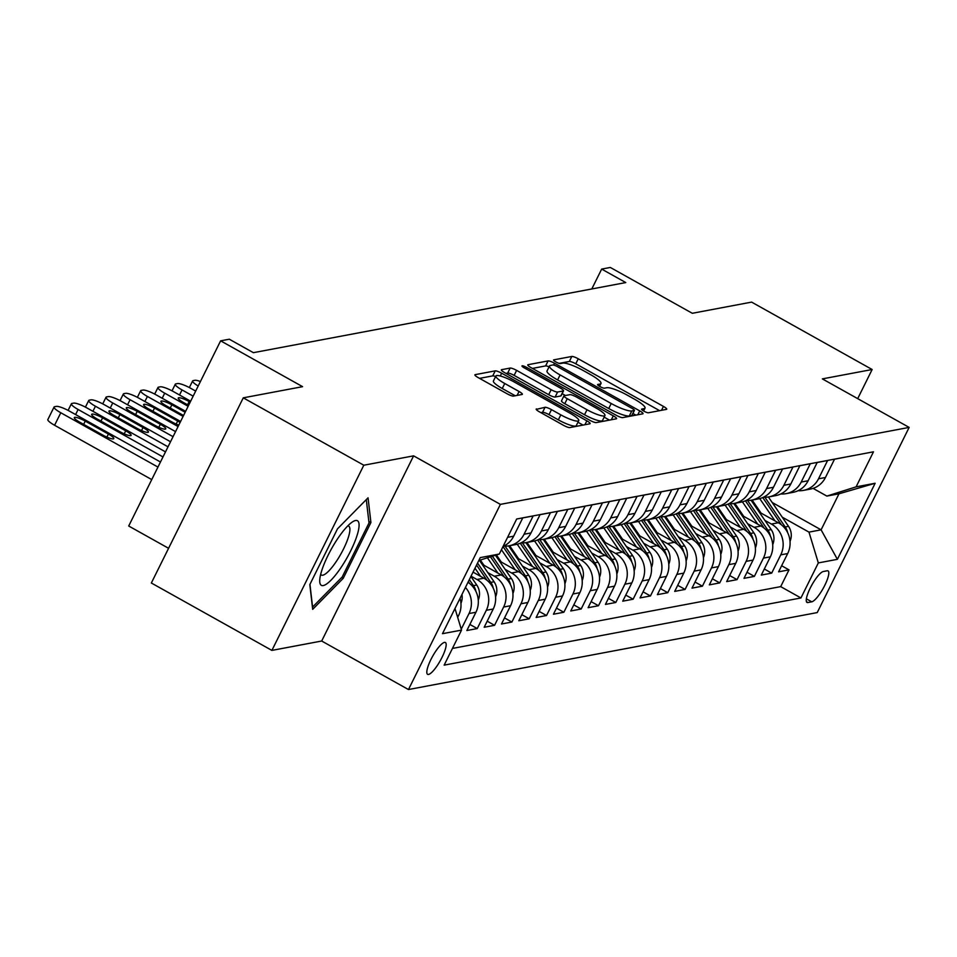 <?xml version="1.0" encoding="UTF-8"?>
<svg xmlns="http://www.w3.org/2000/svg" width="957" height="957" viewBox="0 0 957 957"><rect width="100%" height="100%" fill="white"/><g stroke="black" fill="none" stroke-linecap="round" stroke-linejoin="round"><path stroke-width="1.44" d="M643.905 411.151A3.912 0.754 26.4 0 0 648.403 412.778L666.467 409.369A5.586 1.077 26.4 0 0 666.742 409.213A5.586 1.077 26.4 0 0 663.44 406.414L578.243 358.779A5.586 1.077 26.4 0 0 571.819 356.459L553.756 359.856A3.912 0.754 26.4 0 0 553.565 359.964A3.912 0.754 26.4 0 0 555.873 361.925A3.912 0.754 26.4 0 0 560.383 363.564L562.716 363.122A17.884 3.445 26.4 0 1 583.303 370.562L590.397 374.534A17.884 3.445 26.4 0 1 600.984 383.506A17.884 3.445 26.4 0 1 600.099 384.02L597.766 384.463A3.912 0.754 26.4 0 0 597.575 384.57A3.912 0.754 26.4 0 0 599.895 386.544A3.912 0.754 26.4 0 0 604.393 388.171L606.726 387.729A17.884 3.445 26.4 0 1 627.313 395.169L634.419 399.141A17.884 3.445 26.4 0 1 644.994 408.113A17.884 3.445 26.4 0 1 644.121 408.627L641.776 409.07A3.912 0.754 26.4 0 0 641.585 409.189A3.912 0.754 26.4 0 0 643.905 411.151M428.545 674.422A18.219 4.414 119.2 0 0 441.213 658.966A18.219 4.414 119.2 0 0 445.388 642.506A18.219 4.414 119.2 0 0 444.443 642.398A18.219 4.414 119.2 0 0 431.774 657.854A18.219 4.414 119.2 0 0 427.6 674.314A18.219 4.414 119.2 0 0 428.545 674.422M536.458 408.914A5.586 1.077 26.4 0 0 536.183 409.082A5.586 1.077 26.4 0 0 539.485 411.881L563.386 425.243A5.586 1.077 26.4 0 0 569.822 427.576L589.883 423.795A5.586 1.077 26.4 0 0 590.158 423.64A5.586 1.077 26.4 0 0 586.844 420.829L501.659 373.206A5.586 1.077 26.4 0 0 495.224 370.873L475.162 374.654A5.586 1.077 26.4 0 0 474.887 374.809A5.586 1.077 26.4 0 0 478.201 377.62L507.066 393.758A5.586 1.077 26.4 0 0 513.502 396.09L522.091 394.463A5.586 1.077 26.4 0 0 522.355 394.308A5.586 1.077 26.4 0 0 519.053 391.497L504.734 383.494A14.953 2.883 26.4 0 1 495.893 375.993A14.953 2.883 26.4 0 1 513.837 381.783L569.917 413.137A14.953 2.883 26.4 0 1 578.758 420.649A14.953 2.883 26.4 0 1 560.826 414.86L551.471 409.632A5.586 1.077 26.4 0 0 545.035 407.299L536.219 409.393M857.699 398.638L872.15 369.51L751.616 302.113L692.294 313.286L610.327 267.458L601.666 269.084L625.77 282.566L253.39 352.678L229.285 339.209L220.624 340.836L128.705 526.003L168.576 548.301M363.816 465.222L271.896 650.401L321.684 641.023L413.603 455.855L363.816 465.222L243.269 397.837L302.591 386.664L220.624 340.836M413.603 455.855L500.391 504.375L909.15 427.408L817.23 612.576L408.472 689.542L500.391 504.375M872.15 369.51L822.362 378.888L909.15 427.408M616.26 415.29A5.586 1.077 26.4 0 0 622.696 417.623L642.757 413.843A5.586 1.077 26.4 0 0 643.032 413.675A5.586 1.077 26.4 0 0 639.719 410.876L554.534 363.241A5.586 1.077 26.4 0 0 548.098 360.921L528.037 364.701A5.586 1.077 26.4 0 0 527.762 364.856A5.586 1.077 26.4 0 0 531.075 367.667L616.26 415.29M616.32 418.819L596.259 422.599A5.586 1.077 26.4 0 1 589.823 420.267L504.638 372.644A5.586 1.077 26.4 0 1 501.324 369.833A5.586 1.077 26.4 0 1 501.6 369.677L510.189 368.062A5.586 1.077 26.4 0 1 516.624 370.383L551.172 389.702A5.586 1.077 26.4 0 0 557.608 392.023L563.302 390.958A5.586 1.077 26.4 0 0 563.565 390.791A5.586 1.077 26.4 0 0 560.264 387.992L524.292 367.883A3.912 0.754 26.4 0 1 521.984 365.909A3.912 0.754 26.4 0 1 526.673 367.428L613.281 415.852A5.586 1.077 26.4 0 1 616.595 418.652A5.586 1.077 26.4 0 1 616.32 418.819M271.896 650.401L151.35 583.004L243.269 397.837M465.449 587.431A22.777 21.652 79.3 0 1 469.002 613.557L475.928 612.253L466.86 630.519L477.244 628.57L469.875 624.442M471.035 576.186L476.969 579.499A22.777 21.652 79.3 0 1 486.312 610.303L493.25 608.999L484.182 627.266L494.566 625.304L487.197 621.189M487.807 572.609L494.291 576.234A22.777 21.652 79.3 0 1 503.633 607.037L510.571 605.733L501.492 624L511.887 622.05L504.518 617.923M505.129 569.355L511.612 572.98A22.777 21.652 79.3 0 1 520.955 603.783L527.881 602.479L518.814 620.746L529.209 618.784L521.84 614.657M522.438 566.089L528.934 569.714A22.777 21.652 79.3 0 1 538.277 600.518L545.203 599.214L536.135 617.48L546.531 615.518L539.15 611.403M539.76 562.824L546.244 566.448A22.777 21.652 79.3 0 1 555.598 597.252L562.525 595.948L553.457 614.215L563.852 612.265L556.472 608.138M557.082 559.57L563.565 563.195A22.777 21.652 79.3 0 1 572.92 593.998L579.846 592.694L570.779 610.961L581.174 608.999L573.793 604.872M574.403 556.304L580.887 559.929A22.777 21.652 79.3 0 1 590.242 590.732L597.168 589.428L588.1 607.695L598.496 605.733L591.115 601.618M591.725 553.05L598.209 556.675A22.777 21.652 79.3 0 1 607.563 587.466L614.49 586.163L605.422 604.429L615.806 602.479L608.437 598.352M609.047 549.785L615.53 553.409A22.777 21.652 79.3 0 1 624.873 584.213L631.811 582.909L622.744 601.175L633.127 599.214L625.758 595.098M626.368 546.519L632.852 550.143A22.777 21.652 79.3 0 1 642.195 580.947L649.121 579.643L640.054 597.91L650.449 595.96L643.08 591.833M643.678 543.265L650.174 546.89A22.777 21.652 79.3 0 1 659.517 577.693L666.443 576.389L657.375 594.656L667.771 592.694L660.402 588.567M661 539.999L667.484 543.624A22.777 21.652 79.3 0 1 676.838 574.427L683.765 573.123L674.697 591.39L685.092 589.428L677.712 585.313M678.322 536.733L684.805 540.358A22.777 21.652 79.3 0 1 694.16 571.162L701.086 569.858L692.019 588.124L702.414 586.174L695.033 582.047M695.643 533.48L702.127 537.104A22.777 21.652 79.3 0 1 711.482 567.908L718.408 566.604L709.34 584.871L719.736 582.909L712.355 578.782M712.965 530.214L719.449 533.839A22.777 21.652 79.3 0 1 728.803 564.642L735.73 563.338L726.662 581.605L737.046 579.643L729.677 575.528M730.287 526.96L736.77 530.585A22.777 21.652 79.3 0 1 746.113 561.376L753.051 560.072L743.984 578.339L754.367 576.389L746.998 572.262M747.608 523.694L754.092 527.319A22.777 21.652 79.3 0 1 763.435 558.122L770.361 556.818L761.293 575.085L771.689 573.123L780.756 554.857A22.777 21.652 -100.7 0 0 771.414 524.053L764.93 520.429M764.32 569.008L771.689 573.123M844.947 457.195L834.516 459.216L825.448 477.483A22.777 21.652 -100.7 0 1 810.376 489.087L803.449 490.391A22.777 21.652 -100.7 0 0 818.522 478.787L827.59 460.52L817.194 462.482L808.127 480.749A22.777 21.652 -100.7 0 1 793.054 492.341L786.128 493.645A22.777 21.652 79.3 0 1 780.804 493.956M786.128 493.645A22.777 21.652 79.3 0 0 801.2 482.053L810.268 463.786L799.873 465.736L790.805 484.003A22.777 21.652 -100.7 0 1 775.732 495.606L768.806 496.91A22.777 21.652 79.3 0 1 763.483 497.209M768.806 496.91A22.777 21.652 79.3 0 0 783.879 485.307L792.946 467.04L782.551 469.002L773.483 487.269A22.777 21.652 -100.7 0 1 758.411 498.872L751.484 500.176A22.777 21.652 79.3 0 1 746.161 500.475M751.484 500.176A22.777 21.652 79.3 0 0 766.557 488.572L775.625 470.306L765.241 472.268L756.174 490.534A22.777 21.652 -100.7 0 1 741.101 502.126L734.163 503.43A22.777 21.652 79.3 0 1 728.839 503.729M734.163 503.43A22.777 21.652 79.3 0 0 749.235 491.838L758.303 473.571L747.919 475.521L738.852 493.788A22.777 21.652 -100.7 0 1 723.779 505.392L716.853 506.696A22.777 21.652 79.3 0 1 711.529 506.995M716.853 506.696A22.777 21.652 79.3 0 0 731.926 495.092L740.993 476.825L730.598 478.787L721.53 497.054A22.777 21.652 -100.7 0 1 706.457 508.646L699.531 509.961A22.777 21.652 79.3 0 1 694.208 510.26M699.531 509.961A22.777 21.652 79.3 0 0 714.604 498.358L723.671 480.091L713.276 482.041L704.208 500.308A22.777 21.652 -100.7 0 1 689.136 511.911L682.209 513.215A22.777 21.652 79.3 0 1 676.886 513.514M682.209 513.215A22.777 21.652 79.3 0 0 697.282 501.624L706.35 483.357L695.954 485.307L686.887 503.573A22.777 21.652 -100.7 0 1 671.814 515.177L664.888 516.481A22.777 21.652 79.3 0 1 659.564 516.78M664.888 516.481A22.777 21.652 79.3 0 0 679.96 504.877L689.028 486.611L678.633 488.572L669.565 506.839A22.777 21.652 -100.7 0 1 654.492 518.431L647.566 519.735A22.777 21.652 79.3 0 1 642.243 520.046M647.566 519.735A22.777 21.652 79.3 0 0 662.639 508.143L671.706 489.876L661.311 491.826L652.243 510.093A22.777 21.652 -100.7 0 1 637.171 521.697L630.244 523A22.777 21.652 79.3 0 1 624.921 523.3M630.244 523A22.777 21.652 79.3 0 0 645.317 511.397L654.385 493.13L643.989 495.092L634.922 513.359A22.777 21.652 -100.7 0 1 619.861 524.962L612.923 526.266A22.777 21.652 79.3 0 1 607.599 526.565M612.923 526.266A22.777 21.652 79.3 0 0 627.995 514.663L637.063 496.396L626.679 498.358L617.612 516.624A22.777 21.652 -100.7 0 1 602.539 528.216L595.613 529.52A22.777 21.652 79.3 0 1 590.29 529.819M595.613 529.52A22.777 21.652 79.3 0 0 610.674 517.928L619.741 499.662L609.358 501.612L600.29 519.878A22.777 21.652 -100.7 0 1 585.217 531.482L578.291 532.786A22.777 21.652 79.3 0 1 572.968 533.085M578.291 532.786A22.777 21.652 79.3 0 0 593.364 521.182L602.432 502.915L592.036 504.877L582.969 523.144A22.777 21.652 -100.7 0 1 567.896 534.736L560.969 536.04A22.777 21.652 79.3 0 1 555.646 536.351M560.969 536.04A22.777 21.652 79.3 0 0 576.042 524.448L585.11 506.181L574.714 508.131L565.647 526.398A22.777 21.652 -100.7 0 1 550.574 538.001L543.648 539.305A22.777 21.652 79.3 0 1 538.324 539.604M543.648 539.305A22.777 21.652 79.3 0 0 558.721 527.702L567.788 509.435L557.393 511.397L548.325 529.664A22.777 21.652 -100.7 0 1 533.252 541.267L526.326 542.571A22.777 21.652 79.3 0 1 521.003 542.87M526.326 542.571A22.777 21.652 79.3 0 0 541.399 530.968L550.466 512.701L540.071 514.663L531.003 532.929A22.777 21.652 -100.7 0 1 515.931 544.521L509.004 545.825A22.777 21.652 79.3 0 1 503.681 546.136M509.004 545.825A22.777 21.652 79.3 0 0 524.077 534.233L533.145 515.967L522.749 517.916L513.682 536.183A22.777 21.652 -100.7 0 1 503.083 546.399M493.25 608.999A22.777 21.652 -100.7 0 0 483.895 578.195L473.045 572.13M510.571 605.733A22.777 21.652 -100.7 0 0 501.217 574.93L482.053 564.211M527.881 602.479A22.777 21.652 -100.7 0 0 518.538 571.676L499.363 560.958M545.203 599.214A22.777 21.652 -100.7 0 0 535.86 568.41L516.684 557.692M562.525 595.948A22.777 21.652 -100.7 0 0 553.182 565.144L534.006 554.438M509.914 546.136L509.268 545.777M579.846 592.694A22.777 21.652 -100.7 0 0 570.492 561.891L551.328 551.172M527.235 542.882L526.589 542.523M597.168 589.428A22.777 21.652 -100.7 0 0 587.813 558.625L568.649 547.906M544.557 539.616L543.911 539.258M614.49 586.163A22.777 21.652 -100.7 0 0 605.135 555.371L585.971 544.653M561.879 536.363L561.233 535.992M631.811 582.909A22.777 21.652 -100.7 0 0 622.457 552.105L603.293 541.387M579.2 533.097L578.554 532.738M649.121 579.643A22.777 21.652 -100.7 0 0 639.778 548.84L620.603 538.121M596.522 529.831L595.876 529.472M666.443 576.389A22.777 21.652 -100.7 0 0 657.1 545.586L637.924 534.867M613.832 526.577L613.186 526.206M683.765 573.123A22.777 21.652 -100.7 0 0 674.422 542.32L655.246 531.602M631.153 523.312L630.507 522.953M701.086 569.858A22.777 21.652 -100.7 0 0 691.732 539.054L672.568 528.348M648.475 520.046L647.829 519.687M718.408 566.604A22.777 21.652 -100.7 0 0 709.053 535.8L689.889 525.082M665.797 516.792L665.151 516.433M735.73 563.338A22.777 21.652 -100.7 0 0 726.375 532.535L707.211 521.816M683.119 513.526L682.473 513.167M753.051 560.072A22.777 21.652 -100.7 0 0 743.697 529.281L724.533 518.562M700.44 510.272L699.794 509.902M770.361 556.818A22.777 21.652 -100.7 0 0 761.018 526.015L741.842 515.297M717.762 507.007L717.116 506.648M827.147 570.791L823.331 571.508A17.657 4.283 119.2 0 0 811.058 586.474A17.657 4.283 119.2 0 0 807.014 602.432A17.657 4.283 119.2 0 0 807.923 602.539L811.739 601.821A17.657 4.283 119.2 0 0 824.013 586.844A17.657 4.283 119.2 0 0 828.056 570.898A17.657 4.283 119.2 0 0 827.147 570.791M454.982 608.508L461.537 630.101L444.144 665.139L800.937 597.958L818.331 562.919L808.976 532.116L782.24 517.175M461.537 630.101L442.481 633.69L480.247 557.62L499.303 554.031L516.684 519.005L873.478 451.812L856.096 486.85L875.141 483.261L837.387 559.331L818.331 562.919M735.072 503.741L734.426 503.382M452.434 648.439L780.685 586.629L789.011 569.87L778.615 571.819L787.683 553.553A22.777 21.652 -100.7 0 0 778.34 522.749L759.164 512.031M798.126 490.69A22.777 21.652 -100.7 0 0 803.449 490.391M763.435 558.122L754.367 576.389M746.113 561.376L737.046 579.643M728.803 564.642L719.736 582.909M711.482 567.908L702.414 586.174M694.16 571.162L685.092 589.428M676.838 574.427L667.771 592.694M659.517 577.693L650.449 595.96M642.195 580.947L633.127 599.214M624.873 584.213L615.806 602.479M607.563 587.466L598.496 605.733M590.242 590.732L581.174 608.999M572.92 593.998L563.852 612.265M555.598 597.252L546.531 615.518M538.277 600.518L529.209 618.784M520.955 603.783L511.887 622.05M503.633 607.037L494.566 625.304M486.312 610.303L477.244 628.57M469.002 613.557L461.25 629.168M457.673 617.385L458.606 615.518A22.777 21.652 -100.7 0 0 460.03 598.352M752.393 500.487L751.747 500.116M808.976 532.116L821.106 529.831L838.99 493.8L826.872 496.085L856.096 486.85M772.167 502.473L821.106 529.831L837.387 559.331M813.079 488.381L826.872 496.085M321.684 641.023L408.472 689.542M601.666 269.084L591.797 288.966M781.642 565.743L789.011 569.87M780.685 586.629L800.937 597.958M475.928 612.253A22.777 21.652 -100.7 0 0 467.985 582.311M499.303 554.031L478.811 560.503M838.99 493.8L875.141 483.261M309.817 584.595L312.688 609.334L343.24 578.303L370.921 522.546L368.05 497.807L337.498 528.838L309.817 584.595M368.828 521.362L370.921 522.546M341.733 577.466L343.24 578.303M659.612 410.661L575.767 363.78A5.586 1.077 26.4 0 0 569.331 361.459L559.163 363.373M549.091 366.818A5.586 1.077 26.4 0 0 545.61 365.921L532.415 368.409M635.903 415.135L632.912 413.46M634.264 410.493A3.912 0.754 26.4 0 0 634.455 410.374A3.912 0.754 26.4 0 0 632.134 408.412L557.357 366.603A3.912 0.754 26.4 0 0 552.859 364.976L550.395 365.442A17.884 3.445 26.4 0 0 549.521 365.957A17.884 3.445 26.4 0 0 560.096 374.929L611.212 403.507A17.884 3.445 26.4 0 0 631.799 410.948L634.264 410.493L631.776 415.494A3.912 0.754 26.4 0 0 631.967 415.374A3.912 0.754 26.4 0 0 631.943 415.159M549.521 365.957L547.033 370.957A17.884 3.445 26.4 0 0 557.608 379.941L560.096 374.929M631.776 415.494L629.311 415.96A17.884 3.445 26.4 0 1 608.724 408.519L557.608 379.941M505.978 373.386L507.7 373.063L510.189 368.062M561.053 395.48A5.586 1.077 26.4 0 1 561.089 395.791A5.586 1.077 26.4 0 1 560.814 395.959L555.12 397.035A5.586 1.077 26.4 0 1 548.684 394.703L514.136 375.383A5.586 1.077 26.4 0 0 507.7 373.063M562.154 393.65L565.455 395.504M604.166 417.144L609.465 420.111M587.024 409.74A14.953 2.883 26.4 0 0 604.956 415.529A14.953 2.883 26.4 0 0 596.115 408.029L576.353 396.988A5.586 1.077 26.4 0 0 569.929 394.655L564.223 395.731A5.586 1.077 26.4 0 0 563.96 395.887A5.586 1.077 26.4 0 0 567.262 398.698L587.024 409.74L584.536 414.752A14.953 2.883 26.4 0 0 602.479 420.542L604.956 415.529M561.747 400.732A5.586 1.077 26.4 0 0 561.472 400.899A5.586 1.077 26.4 0 0 564.774 403.698L567.262 398.698M584.536 414.752L564.774 403.698M578.758 420.649L576.27 425.65A14.953 2.883 26.4 0 1 558.338 419.86L548.995 414.632A5.586 1.077 26.4 0 0 542.559 412.311L540.825 412.634M495.893 375.993L493.405 380.994A14.953 2.883 26.4 0 0 502.258 388.506L504.734 383.494M515.237 395.755L502.258 388.506M495.63 376.532A5.586 1.077 26.4 0 0 492.747 375.874L479.541 378.362M583.028 425.087L577.956 422.252M790.027 541.363A15.085 14.343 -100.7 0 0 788.52 526.326L768.399 496.982M775.026 520.895L759.714 498.573M761.066 513.096L753.075 501.432A36.151 34.38 -100.7 0 0 752.082 500.056M787.659 532.678A15.085 14.343 -100.7 0 0 785.23 526.948L764.882 497.269M762.729 497.556L781.462 524.867M341.075 567.465A37.012 8.972 119.2 0 0 358.121 531.721A37.012 8.972 119.2 0 0 352.296 522.02A37.012 8.972 119.2 0 0 337.725 538.6A37.012 8.972 119.2 0 0 319.734 580.265A37.012 8.972 119.2 0 0 341.075 567.465M320.679 574.379A28.016 6.795 119.2 0 0 321.337 575.037A28.016 6.795 119.2 0 0 336.278 561.496A28.016 6.795 119.2 0 0 348.683 526.123A28.016 6.795 119.2 0 0 347.786 525.895M366.292 499.59L369.007 522.965L342.187 576.999L312.58 607.061L309.948 584.344M772.706 544.629A15.085 14.343 -100.7 0 0 771.198 529.592L751.089 500.248M757.705 524.161L742.405 501.839M743.745 516.361L735.754 504.698A36.151 34.38 -100.7 0 0 734.761 503.322M770.337 535.944A15.085 14.343 -100.7 0 0 767.909 530.214L747.561 500.523M745.407 500.81L764.141 528.132M755.384 547.894A15.085 14.343 -100.7 0 0 753.889 532.858L733.768 503.502M740.383 527.427L725.083 505.105M726.423 519.615L718.432 507.964A36.151 34.38 -100.7 0 0 717.439 506.588M753.027 539.198A15.085 14.343 -100.7 0 0 750.599 533.468L730.239 503.789M728.098 504.076L746.819 531.386M738.062 551.148A15.085 14.343 -100.7 0 0 736.567 536.111L716.446 506.767M723.061 530.68L707.761 508.358M709.113 522.881L701.11 511.217A36.151 34.38 -100.7 0 0 700.117 509.842M735.706 542.463A15.085 14.343 -100.7 0 0 733.277 536.733L712.917 507.054M710.776 507.342L729.497 534.652M720.741 554.414A15.085 14.343 -100.7 0 0 719.245 539.377L699.124 510.033M705.74 533.946L690.44 511.624M691.791 526.147L683.788 514.483A36.151 34.38 -100.7 0 0 682.796 513.108M718.384 545.729A15.085 14.343 -100.7 0 0 715.956 539.999L695.607 510.308M693.454 510.595L712.175 537.918M703.431 557.68A15.085 14.343 -100.7 0 0 701.924 542.643L681.803 513.287M688.418 537.212L673.118 514.878M674.47 529.4L666.479 517.749A36.151 34.38 -100.7 0 0 665.486 516.361M701.062 548.983A15.085 14.343 -100.7 0 0 698.634 543.253L678.286 513.574M676.132 513.861L694.854 541.172M686.109 560.934A15.085 14.343 -100.7 0 0 684.602 545.897L664.481 516.553M671.108 540.466L655.796 518.144M657.148 532.666L649.157 521.003A36.151 34.38 -100.7 0 0 648.164 519.627M683.741 552.249A15.085 14.343 -100.7 0 0 681.312 546.519L660.964 516.828M658.811 517.115L677.544 544.437M668.787 564.199A15.085 14.343 -100.7 0 0 667.28 549.162L647.159 519.807M653.787 543.732L638.475 521.409M639.826 535.932L631.835 524.269A36.151 34.38 -100.7 0 0 630.842 522.893M666.419 555.503A15.085 14.343 -100.7 0 0 663.991 549.785L643.642 520.094M641.489 520.381L660.222 547.691M651.466 567.453A15.085 14.343 -100.7 0 0 649.959 552.416L629.838 523.072M636.465 546.985L621.165 524.663M622.505 539.186L614.514 527.522A36.151 34.38 -100.7 0 0 613.521 526.147M649.097 558.768A15.085 14.343 -100.7 0 0 646.669 553.038L626.321 523.359M624.167 523.646L642.901 550.957M634.144 570.719A15.085 14.343 -100.7 0 0 632.649 555.682L612.528 526.338M619.143 550.251L603.843 527.929M605.183 542.452L597.192 530.788A36.151 34.38 -100.7 0 0 596.199 529.412M631.776 562.034A15.085 14.343 -100.7 0 0 629.347 556.304L608.999 526.613M606.846 526.9L625.579 554.223M616.822 573.985A15.085 14.343 -100.7 0 0 615.327 558.948L595.206 529.592M601.821 553.517L586.521 531.195M587.861 545.705L579.87 534.054A36.151 34.38 -100.7 0 0 578.877 532.678M614.466 565.288A15.085 14.343 -100.7 0 0 612.037 559.558L591.677 529.879M589.536 530.166L608.257 557.476M599.501 577.238A15.085 14.343 -100.7 0 0 598.005 562.202L577.884 532.858M584.5 556.771L569.2 534.449M570.551 548.971L562.549 537.308A36.151 34.38 -100.7 0 0 561.556 535.932M597.144 568.554A15.085 14.343 -100.7 0 0 594.716 562.824L574.367 533.145M572.214 533.42L590.936 560.742M582.191 580.504A15.085 14.343 -100.7 0 0 580.684 565.467L560.563 536.111M567.178 560.036L551.878 537.714M553.23 552.237L545.227 540.573A36.151 34.38 -100.7 0 0 544.246 539.198M579.822 571.819A15.085 14.343 -100.7 0 0 577.394 566.089L557.046 536.399M554.893 536.686L573.614 564.008M200.432 381.508A11.388 2.189 26.4 0 0 194.905 380.3L193.182 380.623A11.388 2.189 26.4 0 0 192.62 380.946A11.388 2.189 26.4 0 0 198.207 386.006M564.869 583.77A15.085 14.343 -100.7 0 0 563.362 568.721L543.241 539.377M193.17 396.15L182.033 389.93A11.388 2.189 26.4 0 1 175.298 384.212A11.388 2.189 26.4 0 1 175.861 383.877L177.595 383.554A11.388 2.189 26.4 0 1 190.694 388.291L195.683 391.078M549.868 563.302L534.556 540.968M535.908 555.491L527.917 543.827A36.151 34.38 -100.7 0 0 526.924 542.452M562.501 575.073A15.085 14.343 -100.7 0 0 560.072 569.343L539.724 539.664M537.571 539.951L556.292 567.262M547.548 587.024A15.085 14.343 -100.7 0 0 546.04 571.987L525.919 542.643M188.134 406.282L164.712 393.183A11.388 2.189 26.4 0 1 157.977 387.477A11.388 2.189 26.4 0 1 158.539 387.142L160.274 386.819A11.388 2.189 26.4 0 1 173.373 391.557L190.646 401.21M532.547 566.556L517.235 544.234M518.586 558.756L510.595 547.093A36.151 34.38 -100.7 0 0 509.603 545.717M545.179 578.339A15.085 14.343 -100.7 0 0 542.751 572.609L522.402 542.918M520.249 543.205L538.982 570.528M190.204 402.131L189.175 401.557A9.115 1.758 26.4 0 0 178.241 398.028A9.115 1.758 26.4 0 0 183.636 402.598L188.589 405.373M530.226 590.29A15.085 14.343 -100.7 0 0 528.719 575.253L508.598 545.897M183.11 416.415L147.402 396.449A11.388 2.189 26.4 0 1 140.655 390.731A11.388 2.189 26.4 0 1 141.217 390.408L142.952 390.073A11.388 2.189 26.4 0 1 156.063 394.822L185.622 411.343M515.225 569.822L501.444 549.713M501.265 562.022L496.42 554.94M527.857 581.593A15.085 14.343 -100.7 0 0 525.429 575.875L505.081 546.184M502.999 546.567L521.661 573.781M185.168 412.264L171.853 404.811A9.115 1.758 26.4 0 0 160.92 401.282A9.115 1.758 26.4 0 0 166.315 405.864L183.565 415.505M512.904 593.543A15.085 14.343 -100.7 0 0 511.409 578.507L495.451 555.251M178.074 426.547L130.08 399.715A11.388 2.189 26.4 0 1 123.345 393.997A11.388 2.189 26.4 0 1 123.896 393.662L125.63 393.339A11.388 2.189 26.4 0 1 138.741 398.076L180.598 421.475M497.903 573.076L487.412 557.787M483.943 565.276L480.342 560.024M510.536 584.859A15.085 14.343 -100.7 0 0 508.107 579.129L492.4 556.208M490.474 556.818L504.339 577.047M180.095 422.48A9.115 1.758 26.4 0 0 177.679 421.02L154.532 408.077A9.115 1.758 26.4 0 0 143.61 404.548A9.115 1.758 26.4 0 0 148.993 409.118L172.14 422.061A9.115 1.758 26.4 0 0 178.792 425.099M495.582 596.809A15.085 14.343 -100.7 0 0 494.087 581.772L479.385 560.323M173.05 436.679L112.759 402.969A11.388 2.189 26.4 0 1 106.024 397.251A11.388 2.189 26.4 0 1 106.574 396.928L108.308 396.605A11.388 2.189 26.4 0 1 121.419 401.342L175.562 431.619M480.581 576.341L474.995 568.195M493.226 588.124A15.085 14.343 -100.7 0 0 490.797 582.394L477.543 563.063M476.562 565.049L487.017 580.313M131.671 412.383L154.819 425.327A9.115 1.758 26.4 0 0 165.752 428.856A9.115 1.758 26.4 0 0 160.357 424.274L137.222 411.343A9.115 1.758 26.4 0 0 126.288 407.814A9.115 1.758 26.4 0 0 131.671 412.383M478.261 600.075A15.085 14.343 -100.7 0 0 476.765 585.038L470.892 576.461M168.013 446.811L95.437 406.235A11.388 2.189 26.4 0 1 88.702 400.516A11.388 2.189 26.4 0 1 89.252 400.193L90.987 399.859A11.388 2.189 26.4 0 1 104.098 404.608L170.537 441.751M475.904 591.378A15.085 14.343 -100.7 0 0 473.476 585.648L469.325 579.607M468.344 581.593L469.696 583.567M114.35 415.649L137.497 428.58A9.115 1.758 26.4 0 0 148.431 432.109A9.115 1.758 26.4 0 0 143.036 427.54L119.9 414.596A9.115 1.758 26.4 0 0 108.966 411.067A9.115 1.758 26.4 0 0 114.35 415.649M460.951 603.329A15.085 14.343 -100.7 0 0 461.956 594.464M162.989 456.944L78.115 409.488A11.388 2.189 26.4 0 1 71.38 403.782A11.388 2.189 26.4 0 1 71.942 403.447L73.665 403.124A11.388 2.189 26.4 0 1 86.776 407.861L165.501 451.883M97.028 418.903L120.175 431.846A9.115 1.758 26.4 0 0 131.109 435.375A9.115 1.758 26.4 0 0 125.714 430.806L102.578 417.862A9.115 1.758 26.4 0 0 91.645 414.333A9.115 1.758 26.4 0 0 97.028 418.903M157.953 467.076L60.793 412.754A11.388 2.189 26.4 0 1 54.059 407.036A11.388 2.189 26.4 0 1 54.621 406.713L56.355 406.39A11.388 2.189 26.4 0 1 69.454 411.127L160.477 462.016M151.744 479.589L54.585 425.267A11.388 2.189 -153.6 0 1 47.85 419.549L54.059 407.036M79.718 422.169L102.854 435.1A9.115 1.758 26.4 0 0 113.787 438.629A9.115 1.758 26.4 0 0 108.404 434.059L85.257 421.128A9.115 1.758 26.4 0 0 74.323 417.599A9.115 1.758 26.4 0 0 79.718 422.169M476.969 579.499L483.895 578.195M494.291 576.234L501.217 574.93M511.612 572.98L518.538 571.676M528.934 569.714L535.86 568.41M546.244 566.448L553.182 565.144M563.565 563.195L570.492 561.891M580.887 559.929L587.813 558.625M598.209 556.675L605.135 555.371M615.53 553.409L622.457 552.105M632.852 550.143L639.778 548.84M650.174 546.89L657.1 545.586M667.484 543.624L674.422 542.32M684.805 540.358L691.732 539.054M702.127 537.104L709.053 535.8M719.449 533.839L726.375 532.535M736.77 530.585L743.697 529.281M754.092 527.319L761.018 526.015M771.414 524.053L778.34 522.749M818.522 478.787L825.448 477.483M507.581 537.332L513.682 536.183M524.077 534.233L531.003 532.929M541.399 530.968L548.325 529.664M558.721 527.702L565.647 526.398M576.042 524.448L582.969 523.144M593.364 521.182L600.29 519.878M610.674 517.928L617.612 516.624M627.995 514.663L634.922 513.359M645.317 511.397L652.243 510.093M662.639 508.143L669.565 506.839M679.96 504.877L686.887 503.573M697.282 501.624L704.208 500.308M714.604 498.358L721.53 497.054M731.926 495.092L738.852 493.788M749.235 491.838L756.174 490.534M766.557 488.572L773.483 487.269M783.879 485.307L790.805 484.003M801.2 482.053L808.127 480.749M780.756 554.857L787.683 553.553M457.195 615.782L458.606 615.518M806.368 598.819L811.739 601.821M806.452 601.702L807.923 602.539M643.104 410.673L644.121 408.627M599.094 386.066L600.099 384.02M569.331 361.459L571.819 356.459M575.767 363.78L578.243 358.779M661.502 410.314L663.44 406.414M545.61 365.921L548.098 360.921M553.636 365.048L554.534 363.241M637.781 414.776L639.719 410.876M608.724 408.519L611.212 403.507M629.311 415.96L631.799 410.948M514.136 375.383L516.624 370.383M548.684 394.703L551.172 389.702M555.12 397.035L557.608 392.023M560.814 395.959L563.302 390.958M525.991 368.816L526.673 367.428M611.344 419.752L613.281 415.852M542.559 412.311L545.035 407.299M548.995 414.632L551.471 409.632M558.338 419.86L560.826 414.86M517.115 395.408L519.053 391.497M492.747 375.874L495.224 370.873M500.272 375.993L501.659 373.206M584.918 424.729L586.844 420.829M785.23 526.948L788.52 526.326M767.909 530.214L771.198 529.592M750.599 533.468L753.889 532.858M733.277 536.733L736.567 536.111M715.956 539.999L719.245 539.377M698.634 543.253L701.924 542.643M681.312 546.519L684.602 545.897M663.991 549.785L667.28 549.162M646.669 553.038L649.959 552.416M629.347 556.304L632.649 555.682M612.037 559.558L615.327 558.948M594.716 562.824L598.005 562.202M577.394 566.089L580.684 565.467M182.033 389.93L179.521 394.99M560.072 569.343L563.362 568.721M164.712 393.183L162.2 398.256M542.751 572.609L546.04 571.987M187.572 404.799L189.175 401.557M147.402 396.449L144.878 401.509M525.429 575.875L528.719 575.253M170.25 408.053L171.853 404.811M130.08 399.715L127.556 404.775M508.107 579.129L511.409 578.507M152.929 411.319L154.532 408.077M176.172 424.059L177.679 421.02M112.759 402.969L110.246 408.041M490.797 582.394L494.087 581.772M135.607 414.584L137.222 411.343M158.85 427.324L160.357 424.274M95.437 406.235L92.925 411.295M473.476 585.648L476.765 585.038M118.285 417.838L119.9 414.596M141.528 430.59L143.036 427.54M78.115 409.488L75.603 414.56M100.964 421.104L102.578 417.862M124.207 433.844L125.714 430.806M60.793 412.754L54.585 425.267M83.642 424.37L85.257 421.128M106.885 437.11L108.404 434.059M643.582 410.96L644.994 408.113M599.561 386.353L600.984 383.506M631.967 415.374L634.455 410.374M561.089 395.791L563.565 390.791M561.472 400.899L563.96 395.887M192.62 380.946L189.342 387.561M175.298 384.212L172.021 390.827M157.977 387.477L154.699 394.081M140.655 390.731L137.377 397.346M123.345 393.997L120.056 400.6M106.024 397.251L102.734 403.866M88.702 400.516L85.424 407.132M71.38 403.782L68.103 410.386"/></g></svg>
